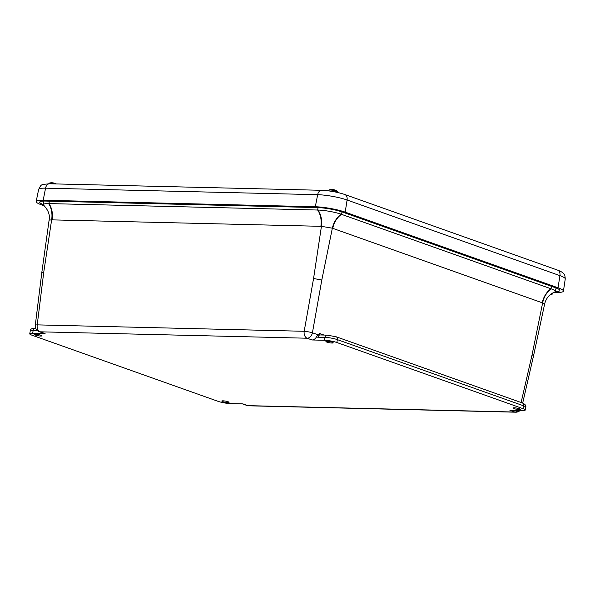 <?xml version="1.0" encoding="UTF-8"?>
<svg xmlns="http://www.w3.org/2000/svg" width="595" height="595" viewBox="0 0 595 595"><rect width="100%" height="100%" fill="white"/><g stroke="black" fill="none" stroke-linecap="round" stroke-linejoin="round"><path stroke-width="0.89" d="M326.848 342.103A3.696 0.595 10 0 1 325.926 341.53A3.696 0.595 10 0 1 329.667 341.589A3.696 0.595 10 0 1 333.207 342.809A3.696 0.595 10 0 1 330.82 342.951A3.696 0.595 10 0 1 326.848 342.103M35.574 335.126A3.696 0.595 10 0 1 34.644 334.546A3.696 0.595 10 0 1 38.392 334.606A3.696 0.595 10 0 1 41.933 335.833A3.696 0.595 10 0 1 39.545 335.967A3.696 0.595 10 0 1 35.574 335.126M222.716 401.625A3.696 0.595 10 0 1 221.786 401.045A3.696 0.595 10 0 1 225.527 401.112A3.696 0.595 10 0 1 229.068 402.332A3.696 0.595 10 0 1 226.68 402.473A3.696 0.595 10 0 1 222.716 401.625M513.991 408.609A3.696 0.595 10 0 1 513.061 408.029A3.696 0.595 10 0 1 516.802 408.088A3.696 0.595 10 0 1 520.342 409.315A3.696 0.595 10 0 1 517.955 409.449A3.696 0.595 10 0 1 513.991 408.609M49.095 220.135L49.102 220.12C50.129 215.145 48.366 210.243 43.822 205.424A17.129 2.737 10 0 1 43.361 204.635A17.129 2.737 10 0 1 48.611 203.579A17.129 2.737 10 0 1 48.969 203.587L317.663 210.028A17.129 2.737 10 0 1 318.028 210.035A17.129 2.737 10 0 1 341.247 214.245A17.129 2.737 10 0 1 341.5 214.334L551.015 288.783A17.129 2.737 10 0 1 551.26 288.873A17.129 2.737 10 0 1 555.313 291.476A17.129 2.737 10 0 1 554.607 292.063A17.129 2.737 10 0 1 554.562 292.078M45.086 333.579L40.14 331.817A5.928 4.031 -88.6 0 1 37.225 324.877L304.186 331.281A5.928 4.031 91.4 0 0 307.109 338.22A5.928 4.247 109.6 0 0 312.427 332.769L321.806 280.007L313.565 278.519L304.186 331.281A5.928 0.647 -169.9 0 1 312.427 332.769L317.975 334.74L316.607 336.688A5.928 4.247 109.6 0 1 312.048 339.976L324.476 340.273A8.888 1.421 10 0 1 336.844 342.504L337.35 339.626L523.511 405.783A8.888 1.421 10 0 1 525.749 407.166L525.244 410.052A8.888 1.421 10 0 1 522.336 410.58L509.908 410.282L514.846 412.038A5.928 4.031 91.4 0 0 515.724 412.201L248.755 405.805A5.928 4.031 -88.6 0 1 247.884 405.641L242.939 403.886L230.518 403.589A8.888 1.421 10 0 1 218.149 401.357L31.981 335.201A8.888 1.421 10 0 1 29.75 333.81A8.888 1.421 10 0 1 32.658 333.282L45.086 333.579A5.928 4.247 109.6 0 1 44.119 333.401L39.173 331.646A5.928 4.247 109.6 0 0 40.14 331.817L307.109 338.22L312.048 339.976M317.975 334.74L319.671 333.505A1.495 1.071 109.6 0 0 320.177 334.955M522.685 403.068L533.566 355.706L532.094 354.732L521.108 402.503M316.607 336.688A4.455 3.191 -70.4 0 0 318.042 337.224L324.982 337.387A2.96 2.016 -88.6 0 1 327.005 335.119L336.168 336.777L522.336 402.934A2.96 2.12 109.6 0 1 523.511 405.783L523.005 408.661A8.888 1.421 10 0 1 525.244 410.052M523.005 408.661L336.844 342.504M35.276 325.331A5.928 0.937 -172.9 0 1 37.225 324.877L43.77 272.049L41.821 272.458L35.276 325.331A5.928 5.928 0 0 0 39.173 331.646M342.006 211.894L341.5 214.334A17.783 12.733 -70.4 0 0 332.739 228.339L542.253 302.788A42.416 29.043 94.1 0 0 542.633 302.922A17.783 12.763 108.4 0 1 551.26 288.873M341.247 214.245A17.783 12.696 -69.3 0 0 332.352 228.197A42.416 29.043 94.1 0 0 332.739 228.339M532.094 354.732L542.633 302.922L544.626 304.052M318.028 210.035A17.783 12.041 -90 0 1 321.434 226.323L332.352 228.197L321.806 280.007M48.611 203.579A17.783 12.123 -87.3 0 1 51.631 219.86A43.219 31.178 -73.3 0 0 52.181 219.875L320.884 226.316A43.219 31.178 -73.3 0 0 321.434 226.323L313.565 278.519M41.821 272.458L49.102 220.12L51.631 219.86L43.77 272.049M552.51 293.06L552.465 293.335A1.837 1.25 -88.6 0 1 551.208 294.793A1.837 1.25 -88.6 0 1 550.494 294.443M551.833 293.476A1.004 0.684 -88.6 0 1 551.134 293.952A1.004 0.684 91.4 0 0 551.833 293.476M43.361 204.621A17.872 2.856 10 0 1 39.724 202.136A17.872 2.856 10 0 1 45.57 201.073L317.685 207.596A17.872 2.856 10 0 1 342.549 212.088L555.388 287.72A17.872 2.856 10 0 1 559.88 290.501A17.872 2.856 10 0 1 555.269 291.595M44.283 205.833L41.576 204.873A21.48 3.436 10 0 1 36.176 201.504A21.48 3.436 10 0 1 43.197 200.232L315.313 206.755A21.48 3.436 10 0 1 345.197 212.147L558.028 287.787A21.48 3.436 10 0 1 563.435 291.119A21.48 3.436 10 0 1 556.407 292.428L553.863 292.368M334.368 189.872A9.051 1.45 103.6 0 1 334.405 189.864L334.405 189.864A9.066 4.715 108 0 1 334.717 189.946A9.066 4.715 108 0 1 335.706 190.549L335.773 190.913A2589.864 1346.515 -72 0 1 335.595 192.044M332.516 189.515A9.066 7.623 89.3 0 0 331.832 189.485A9.066 7.623 89.3 0 0 331.794 189.485L331.779 189.485A9.066 9.066 0 0 0 329.571 189.775A3.994 0.64 10 0 1 335.156 190.4L335.245 190.764A2589.864 1375.417 103.4 0 1 335.178 191.501M335.156 190.4A9.066 4.82 -76.6 0 0 333.899 189.716A9.066 4.82 -76.6 0 0 333.81 189.693M53.2 182.896A9.066 2.975 98.9 0 0 53.163 182.888A9.066 2.975 98.9 0 0 52.918 182.881L52.241 182.799A9.066 2.878 -85.2 0 1 52.405 182.799A9.066 2.878 -85.2 0 1 52.516 182.814L52.516 182.814M56.168 183.937A9.066 8.501 -60.4 0 0 56.064 183.885A9.066 9.066 0 0 0 53.163 182.888M551.52 286.351L551.015 288.783A17.783 12.733 109.6 0 0 542.253 302.788M336.168 336.777A2.96 2.12 109.6 0 1 337.35 339.626A8.888 1.421 10 0 0 324.982 337.387L324.476 340.273M327.005 335.119L320.065 334.955A2.96 2.016 91.4 0 0 318.042 337.224M324.015 335.052L319.671 333.505M518.163 410.483A5.928 4.247 -70.4 0 1 514.846 412.038L247.884 405.641A5.928 4.247 -70.4 0 1 246.918 405.47L242.44 403.879M32.658 333.282L33.164 330.396L37.232 330.493M35.187 328.128A2.96 2.016 91.4 0 0 33.164 330.396A8.888 1.421 10 0 0 30.256 330.932C30.36 329.109 32.004 328.172 35.187 328.128L35.611 328.135M318.013 207.603L317.663 210.028A17.783 12.086 -88.6 0 1 320.884 226.316M49.318 201.162L48.969 203.587A17.783 12.086 -88.6 0 1 52.181 219.875M558.028 287.787L559.932 275.641A5.928 4.247 -70.4 0 0 557.545 270.108L344.706 194.468A5.928 4.247 109.6 0 1 347.093 200.009L559.932 275.641A21.152 3.384 10 0 1 565.25 278.929L563.435 291.119M344.706 194.468C337.35 192.073 329.675 190.683 321.679 190.303A5.928 4.031 91.4 0 0 317.663 194.691A21.152 3.384 10 0 1 347.093 200.009L345.197 212.147M321.679 190.303L49.571 183.781A5.928 4.031 91.4 0 0 45.555 188.169L317.663 194.691L315.313 206.755M49.571 183.781C40.467 184.71 41.546 183.922 38.638 189.426A21.152 3.384 10 0 1 45.555 188.169L43.197 200.232M335.706 190.549A3.994 0.64 10 0 1 337.001 191.084A9.066 9.066 0 0 0 334.717 189.946M335.245 190.764A4.262 0.684 -170 0 0 328.99 190.259L328.812 190.906M337.001 191.084L337.38 191.739A4.262 0.684 -170 0 0 335.773 190.913M54.495 183.9A4.262 0.684 -170 0 0 48.842 183.55L48.783 183.773M52.405 182.799A9.066 9.066 0 0 0 49.422 183.059A3.994 0.64 10 0 1 55.856 183.929M29.75 333.81L30.256 330.932M522.336 402.934C525.162 404.236 526.3 405.641 525.749 407.166M554.607 292.063C549.252 294.503 545.927 298.497 544.633 304.038L533.566 355.706M515.724 412.201A5.928 5.928 0 0 0 520 410.528M246.918 405.47A5.928 5.928 0 0 0 248.755 405.805M43.361 204.635L43.829 201.073M555.313 291.476L556.094 287.98M550.107 294.763L551.208 294.793M557.545 270.108C561.026 271.402 563.16 272.703 563.941 274.012C564.566 273.96 565.005 275.597 565.25 278.929M38.638 189.426L36.176 201.504M337.38 191.739L337.32 192.416M333.899 189.716A9.066 9.066 0 0 0 331.832 189.485M328.99 190.259L329.571 189.775M48.842 183.55L49.422 183.059"/></g></svg>
